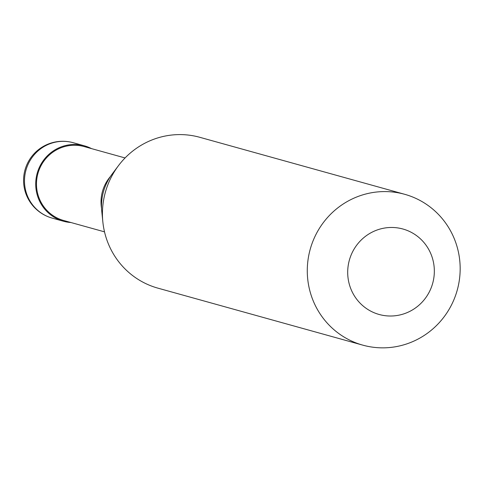 <?xml version="1.0" encoding="UTF-8"?>
<svg xmlns="http://www.w3.org/2000/svg" width="484" height="484" viewBox="0 0 484 484"><rect width="100%" height="100%" fill="white"/><g stroke="black" fill="none" stroke-linecap="round" stroke-linejoin="round"><path stroke-width="0.73" d="M70.973 222.525A39.137 38.151 -74.5 0 1 63.446 221.242A39.137 38.151 -74.5 0 1 35.901 180.217A39.137 38.151 -74.5 0 1 84.428 145.829A39.137 38.151 -74.5 0 1 91.53 148.618M104.514 231.854L63.658 220.492A38.357 37.389 -74.5 0 1 36.657 180.284A38.357 37.389 -74.5 0 1 84.216 146.585L125.072 157.947M362.746 345.128L157.893 288.143A78.275 76.303 -74.5 0 1 102.838 221.835L101.767 211.339A51.891 50.584 -74.5 0 1 101.737 200.902A51.891 50.584 -74.5 0 1 112.125 174.101L118.459 165.667A78.275 76.303 -74.5 0 1 199.85 137.317L404.703 194.302A78.275 76.303 -74.5 0 1 459.8 276.346A78.275 76.303 -74.5 0 1 362.746 345.128A78.275 76.303 -74.5 0 1 307.649 263.078A78.275 76.303 -74.5 0 1 404.703 194.302M102.838 221.835A78.275 76.303 -74.5 0 1 102.796 206.093A78.275 76.303 -74.5 0 1 118.459 165.667M434.13 275.505A44.359 43.239 -74.5 0 1 386.77 315.858A44.359 43.239 -74.5 0 1 347.905 267.985A44.359 43.239 -74.5 0 1 395.265 227.625A44.359 43.239 -74.5 0 1 434.13 275.505M66.459 141.485A39.137 38.151 -74.5 0 1 73.199 142.707A39.137 39.137 0 0 0 24.2 173.441A39.137 39.137 0 0 0 52.224 218.121A39.137 38.151 -74.5 0 1 24.672 177.096A39.137 38.151 -74.5 0 1 66.459 141.485M101.549 208.435A38.357 37.389 -74.5 0 1 101.198 198.24A38.357 37.389 -74.5 0 1 110.443 176.478M63.446 221.242L52.224 218.121M84.428 145.829L73.199 142.707"/></g></svg>
